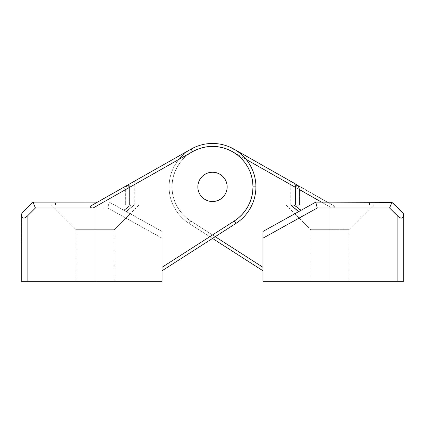 <?xml version="1.0" encoding="UTF-8"?>
<svg xmlns="http://www.w3.org/2000/svg" width="425" height="425" viewBox="0 0 425 425"><rect width="100%" height="100%" fill="white"/><g stroke="black" fill="none" stroke-linecap="round" stroke-linejoin="round"><path stroke-width="0.32" stroke-dasharray="2.12 1.59" d="M403.442 213.764L403.75 215.077L403.75 281.329L397.885 281.329L397.885 216.293L399.92 217.812L401.816 218.083L403.155 216.909L403.718 214.662L402.889 213.005L392.875 202.991L390.803 202.13L392.875 202.991L402.889 213.005M225.462 148.527L232.454 151.656L321.534 202.13L327.484 202.13L233.899 149.106A43.414 43.414 0 0 0 169.086 186.878A43.414 43.414 0 0 0 189.077 223.428L262.953 270.767L189.077 223.428L262.953 270.767L189.077 223.428L262.953 270.767L189.077 223.428L190.66 220.958L189.077 223.428L190.66 220.958L189.077 223.428L190.66 220.958L189.077 223.428L262.953 270.767L189.077 223.428L190.66 220.958L262.953 267.283L190.66 220.958L262.953 267.283L190.66 220.958L262.953 267.283L262.953 268.568L262.953 267.283L262.953 268.568L262.953 267.283L190.66 220.958L189.077 223.428L262.953 270.767L189.077 223.428A43.414 43.414 0 0 1 169.086 186.878L172.019 186.878A40.481 40.481 0 0 1 232.454 151.656L233.899 149.106A43.414 43.414 0 0 0 169.086 186.878L172.019 186.878A40.481 40.481 0 0 1 232.454 151.656L246.102 159.391L232.454 151.656L233.899 149.106L232.454 151.656L299.306 189.534L232.454 151.656L233.899 149.106A43.414 43.414 0 0 0 169.086 186.878L172.019 186.878A40.481 40.481 0 0 1 232.454 151.656L321.534 202.13L325.747 202.13L321.534 202.13L232.454 151.656A40.481 40.481 0 0 0 172.019 186.878L169.086 186.878A43.414 43.414 0 0 1 233.899 149.106L232.454 151.656L233.899 149.106A43.414 43.414 0 0 0 169.086 186.878A43.414 43.414 0 0 1 233.899 149.106L232.454 151.656A40.481 40.481 0 0 0 172.019 186.878L169.086 186.878A43.414 43.414 0 0 1 233.899 149.106L232.454 151.656L233.899 149.106L327.484 202.13L233.899 149.106L232.454 151.656A40.481 40.481 0 0 0 172.019 186.878L169.086 186.878L172.019 186.878A40.481 40.481 0 0 1 232.454 151.656L233.899 149.106L297.102 184.912L233.899 149.106L232.454 151.656L233.899 149.106L302.595 188.025L300.751 187.754L299.8 189.816L232.454 151.656L295.97 187.643L296.554 185.507L297.936 185.385L233.899 149.106A43.414 43.414 0 0 0 169.086 186.878A43.414 43.414 0 0 1 233.899 149.106L232.454 151.656A40.481 40.481 0 0 0 172.019 186.878L169.086 186.878A43.414 43.414 0 0 1 233.899 149.106L232.454 151.656L233.899 149.106L332.663 205.062L334.151 206.141L334.581 207.134L333.715 207.788L331.888 207.995L232.454 151.656L299.306 189.534L298.584 186.697M301.676 187.669L300.751 187.754L300.034 188.535L299.8 189.816L299.8 205.062L329.832 205.062L310.473 205.062L298.562 211.677L315.754 202.13L262.953 231.46L315.754 202.13L262.953 231.46L315.754 202.13L310.473 205.062L344.983 205.062L291.247 205.062L373.538 205.062L329.832 205.062L329.832 229.702L348.898 229.702L329.832 229.702L329.832 205.062L373.538 205.062L329.832 205.062L329.832 229.702L348.898 229.702L329.832 229.702L348.898 229.702L329.832 229.702L329.832 281.329L348.898 281.329L329.832 281.329L329.832 205.062L337.556 205.062L310.473 205.062L338.358 205.062L310.473 205.062L329.832 205.062L329.832 202.13L315.754 202.13L262.953 231.46L262.953 267.283L190.66 220.958L262.953 267.283L262.953 268.568L262.953 267.283L190.66 220.958L186.575 217.967L182.899 214.487L179.685 210.577L176.986 206.3L174.84 201.716L173.283 196.897L172.337 191.925L172.019 186.878L172.364 181.613L173.389 176.439L175.079 171.44L177.406 166.706L180.322 162.313L183.791 158.339L187.744 154.849L192.116 151.9L196.839 149.547L201.827 147.831L206.991 146.774L212.5 146.397M295.136 184.79L294.467 183.547M403.718 214.662L403.155 216.909L402.576 217.669L401.816 218.083L399.92 217.812L397.885 216.293L389.587 207.995L391.924 202.353L389.587 207.995L331.888 207.995L334.3 207.517L334.581 207.134L334.151 206.141L327.484 202.13L390.803 202.13L327.484 202.13L233.899 149.106L332.663 205.062L327.069 202.13L369.431 202.13L322.676 202.13L369.431 202.13L327.484 202.13L233.899 149.106L302.595 188.025M344.983 205.062L369.431 205.062L344.983 205.062M299.306 205.062L295.832 205.062M294.142 205.062L286.126 205.062L294.142 205.062M220.368 147.167L227.704 149.361L232.454 151.656L321.534 202.13L315.754 202.13L369.431 202.13L329.832 202.13L329.832 205.062L329.832 202.13L329.832 205.062L369.431 205.062L329.832 205.062L329.832 281.329L329.832 229.702L329.832 281.329L348.898 281.329L310.765 281.329L348.898 281.329L310.765 281.329L348.898 281.329L310.765 281.329L329.832 281.329L329.832 229.702L348.898 229.702L329.832 229.702L329.832 281.329L310.765 281.329L329.832 281.329L329.832 229.702L310.765 229.702L329.832 229.702L310.765 229.702L329.832 229.702L329.832 202.13L329.832 205.062L329.832 202.13L369.431 202.13L329.832 202.13L329.832 205.062L369.431 205.062L291.247 205.062L298.791 211.549L262.953 231.46L262.953 267.283L190.66 220.958L186.575 217.967L182.899 214.487L179.685 210.577L176.986 206.3L174.84 201.716L173.283 196.897L172.337 191.925L172.019 186.878L172.364 181.613L173.389 176.439L175.079 171.44L177.406 166.706L180.322 162.313L183.791 158.339L187.744 154.849L192.116 151.9L196.839 149.547L201.827 147.831L206.991 146.774L212.256 146.397L217.765 146.742M338.358 205.062L373.538 205.062L338.358 205.062M290.233 205.062L290.233 181.023L294.095 183.212M197.832 186.878A14.668 14.668 0 0 1 212.5 172.21A14.668 14.668 0 0 1 227.168 186.878A14.668 14.668 0 0 0 212.5 172.21A14.668 14.668 0 0 0 197.832 186.878A14.668 14.668 0 0 1 212.5 172.21A14.668 14.668 0 0 1 227.168 186.878A14.668 14.668 0 0 0 212.5 172.21A14.668 14.668 0 0 0 197.832 186.878A14.668 14.668 0 0 1 212.5 172.21A14.668 14.668 0 0 1 227.168 186.878A14.668 14.668 0 0 0 212.5 172.21A14.668 14.668 0 0 0 197.832 186.878A14.668 14.668 0 0 1 212.5 172.21A14.668 14.668 0 0 1 227.168 186.878A14.668 14.668 0 0 0 212.5 172.21A14.668 14.668 0 0 0 197.832 186.878L198.114 189.736L198.948 192.488L200.308 195.022L202.13 197.248L204.351 199.07L206.89 200.425L209.637 201.259L212.5 201.54L215.363 201.259L218.11 200.425L220.649 199.07L222.87 197.248L224.692 195.022L226.052 192.488L226.886 189.736L227.168 186.878L226.886 184.014L226.052 181.262L224.692 178.728L222.87 176.502L220.649 174.68L218.11 173.326L215.363 172.492L212.5 172.21L209.637 172.492L206.89 173.326L204.351 174.68L202.13 176.502L200.308 178.728L198.948 181.262L198.114 184.014L197.832 186.878L198.114 189.736L198.948 192.488L200.308 195.022L202.13 197.248L204.351 199.07L206.89 200.425L209.637 201.259L212.5 201.54L215.363 201.259L218.11 200.425L220.649 199.07L222.87 197.248L224.692 195.022L226.052 192.488L226.886 189.736L227.168 186.878L226.886 184.014L226.052 181.262L224.692 178.728L222.87 176.502L220.649 174.68L218.11 173.326L215.363 172.492L212.5 172.21L209.637 172.492L206.89 173.326L204.351 174.68L202.13 176.502L200.308 178.728L198.948 181.262L198.114 184.014L197.832 186.878L198.114 189.736L198.948 192.488L200.308 195.022L202.13 197.248L204.351 199.07L206.89 200.425L209.637 201.259L212.5 201.54L215.363 201.259L218.11 200.425L220.649 199.07L222.87 197.248L224.692 195.022L226.052 192.488L226.886 189.736L227.168 186.878L226.886 184.014L226.052 181.262L224.692 178.728L222.87 176.502L220.649 174.68L218.11 173.326L215.363 172.492L212.5 172.21L209.637 172.492L206.89 173.326L204.351 174.68L202.13 176.502L200.308 178.728L198.948 181.262L198.114 184.014L197.832 186.878L198.114 189.736L198.948 192.488L200.308 195.022L202.13 197.248L204.351 199.07L206.89 200.425L209.637 201.259L212.5 201.54L215.363 201.259L218.11 200.425L220.649 199.07L222.87 197.248L224.692 195.022L226.052 192.488L226.886 189.736L227.168 186.878L226.886 184.014L226.052 181.262L224.692 178.728L222.87 176.502L220.649 174.68L218.11 173.326L215.363 172.492L212.5 172.21L209.637 172.492L206.89 173.326L204.351 174.68L202.13 176.502L200.308 178.728L198.948 181.262L198.114 184.014L197.832 186.878L198.114 189.736L198.948 192.488L200.308 195.022L202.13 197.248L204.351 199.07L206.89 200.425L209.637 201.259L212.5 201.54L215.363 201.259L218.11 200.425L220.649 199.07L222.87 197.248L224.692 195.022L226.052 192.488L226.886 189.736L227.168 186.878L226.886 184.014L226.052 181.262L224.692 178.728L222.87 176.502L220.649 174.68L218.11 173.326L215.363 172.492L212.5 172.21L209.637 172.492L206.89 173.326L204.351 174.68L202.13 176.502L200.308 178.728L198.948 181.262L198.114 184.014L197.832 186.878L198.114 189.736L198.948 192.488L200.308 195.022L202.13 197.248L204.351 199.07L206.89 200.425L209.637 201.259L212.5 201.54L215.363 201.259L218.11 200.425L220.649 199.07L222.87 197.248L224.692 195.022L226.052 192.488L226.886 189.736L227.168 186.878L226.886 184.014L226.052 181.262L224.692 178.728L222.87 176.502L220.649 174.68L218.11 173.326L215.363 172.492L212.5 172.21L209.637 172.492L206.89 173.326L204.351 174.68L202.13 176.502L200.308 178.728L198.948 181.262L198.114 184.014L197.832 186.878L198.114 189.736L198.948 192.488L200.308 195.022L202.13 197.248L204.351 199.07L206.89 200.425L209.637 201.259L212.5 201.54L215.363 201.259L218.11 200.425L220.649 199.07L222.87 197.248L224.692 195.022L226.052 192.488L226.886 189.736L227.168 186.878L226.886 184.014L226.052 181.262L224.692 178.728L222.87 176.502L220.649 174.68L218.11 173.326L215.363 172.492L212.5 172.21L209.637 172.492L206.89 173.326L204.351 174.68L202.13 176.502L200.308 178.728L198.948 181.262L198.114 184.014L197.832 186.878L198.114 189.736L198.948 192.488L200.308 195.022L202.13 197.248L204.351 199.07L206.89 200.425L209.637 201.259L212.5 201.54L215.363 201.259L218.11 200.425L220.649 199.07L222.87 197.248L224.692 195.022L226.052 192.488L226.886 189.736L227.168 186.878L226.886 184.014L226.052 181.262L224.692 178.728L222.87 176.502L220.649 174.68L218.11 173.326L215.363 172.492L212.5 172.21L209.637 172.492L206.89 173.326L204.351 174.68L202.13 176.502L200.308 178.728L198.948 181.262L198.114 184.014L197.832 186.878A14.668 14.668 0 0 0 212.5 201.54A14.668 14.668 0 0 0 227.168 186.878A14.668 14.668 0 0 1 212.5 201.54A14.668 14.668 0 0 1 197.832 186.878A14.668 14.668 0 0 0 212.5 201.54A14.668 14.668 0 0 0 227.168 186.878A14.668 14.668 0 0 1 212.5 201.54A14.668 14.668 0 0 1 197.832 186.878A14.668 14.668 0 0 0 212.5 201.54A14.668 14.668 0 0 0 227.168 186.878A14.668 14.668 0 0 1 212.5 201.54A14.668 14.668 0 0 1 197.832 186.878A14.668 14.668 0 0 0 212.5 201.54A14.668 14.668 0 0 0 227.168 186.878A14.668 14.668 0 0 1 212.5 201.54A14.668 14.668 0 0 1 197.832 186.878L198.114 189.736L198.948 192.488L200.308 195.022L202.13 197.248L204.351 199.07L206.89 200.425L209.637 201.259L212.5 201.54L215.363 201.259L218.11 200.425L220.649 199.07L222.87 197.248L224.692 195.022L226.052 192.488L226.886 189.736L227.168 186.878L226.886 184.014L226.052 181.262L224.692 178.728L222.87 176.502L220.649 174.68L218.11 173.326L215.363 172.492L212.5 172.21L209.637 172.492L206.89 173.326L204.351 174.68L202.13 176.502L200.308 178.728L198.948 181.262L198.114 184.014L197.832 186.878A14.668 14.668 0 0 0 212.5 201.54A14.668 14.668 0 0 0 227.168 186.878A14.668 14.668 0 0 0 212.5 172.21A14.668 14.668 0 0 0 197.832 186.878A14.668 14.668 0 0 1 212.5 172.21A14.668 14.668 0 0 1 227.168 186.878A14.668 14.668 0 0 0 212.5 172.21A14.668 14.668 0 0 0 197.832 186.878A14.668 14.668 0 0 1 212.5 172.21A14.668 14.668 0 0 1 227.168 186.878A14.668 14.668 0 0 0 212.5 172.21A14.668 14.668 0 0 0 197.832 186.878A14.668 14.668 0 0 1 212.5 172.21A14.668 14.668 0 0 1 227.168 186.878A14.668 14.668 0 0 0 212.5 172.21A14.668 14.668 0 0 0 197.832 186.878L198.114 184.014L198.948 181.262L200.308 178.728L202.13 176.502L204.351 174.68L206.89 173.326L209.637 172.492L212.5 172.21L215.363 172.492L218.11 173.326L220.649 174.68L222.87 176.502L224.692 178.728L226.052 181.262L226.886 184.014L227.168 186.878A14.668 14.668 0 0 0 212.5 172.21A14.668 14.668 0 0 0 197.832 186.878L198.114 184.014L198.948 181.262L200.308 178.728L202.13 176.502L204.351 174.68L206.89 173.326L209.637 172.492L212.5 172.21L215.363 172.492L218.11 173.326L220.649 174.68L222.87 176.502L224.692 178.728L226.052 181.262L226.886 184.014L227.168 186.878L226.886 189.736L226.052 192.488L224.692 195.022L222.87 197.248L220.649 199.07L218.11 200.425L215.363 201.259L212.5 201.54L209.637 201.259L206.89 200.425L204.351 199.07L202.13 197.248L200.308 195.022L198.948 192.488L198.114 189.736L197.832 186.878L198.114 184.014L198.948 181.262L200.308 178.728L202.13 176.502L204.351 174.68L206.89 173.326L209.637 172.492L212.5 172.21L215.363 172.492L218.11 173.326L220.649 174.68L222.87 176.502L224.692 178.728L226.052 181.262L226.886 184.014L227.168 186.878L226.886 189.736L226.052 192.488L224.692 195.022L222.87 197.248L220.649 199.07L218.11 200.425L215.363 201.259L212.5 201.54L209.637 201.259L206.89 200.425L204.351 199.07L202.13 197.248L200.308 195.022L198.948 192.488L198.114 189.736L197.832 186.878L198.114 184.014L198.948 181.262L200.308 178.728L202.13 176.502L204.351 174.68L206.89 173.326L209.637 172.492L212.5 172.21L215.363 172.492L218.11 173.326L220.649 174.68L222.87 176.502L224.692 178.728L226.052 181.262L226.886 184.014L227.168 186.878L226.886 189.736L226.052 192.488L224.692 195.022L222.87 197.248L220.649 199.07L218.11 200.425L215.363 201.259L212.5 201.54L209.637 201.259L206.89 200.425L204.351 199.07L202.13 197.248L200.308 195.022L198.948 192.488L198.114 189.736L197.832 186.878L198.114 184.014L198.948 181.262L200.308 178.728L202.13 176.502L204.351 174.68L206.89 173.326L209.637 172.492L212.5 172.21L215.363 172.492L218.11 173.326L220.649 174.68L222.87 176.502L224.692 178.728L226.052 181.262L226.886 184.014L227.168 186.878L226.886 189.736L226.052 192.488L224.692 195.022L222.87 197.248L220.649 199.07L218.11 200.425L215.363 201.259L212.5 201.54L209.637 201.259L206.89 200.425L204.351 199.07L202.13 197.248L200.308 195.022L198.948 192.488L198.114 189.736L197.832 186.878L198.114 184.014L198.948 181.262L200.308 178.728L202.13 176.502L204.351 174.68L206.89 173.326L209.637 172.492L212.5 172.21L215.363 172.492L218.11 173.326L220.649 174.68L222.87 176.502L224.692 178.728L226.052 181.262L226.886 184.014L227.168 186.878L226.886 189.736L226.052 192.488L224.692 195.022L222.87 197.248L220.649 199.07L218.11 200.425L215.363 201.259L212.5 201.54L209.637 201.259L206.89 200.425L204.351 199.07L202.13 197.248L200.308 195.022L198.948 192.488L198.114 189.736L197.832 186.878L198.114 184.014L198.948 181.262L200.308 178.728L202.13 176.502L204.351 174.68L206.89 173.326L209.637 172.492L212.5 172.21L215.363 172.492L218.11 173.326L220.649 174.68L222.87 176.502L224.692 178.728L226.052 181.262L226.886 184.014L227.168 186.878L226.886 189.736L226.052 192.488L224.692 195.022L222.87 197.248L220.649 199.07L218.11 200.425L215.363 201.259L212.5 201.54L209.637 201.259L206.89 200.425L204.351 199.07L202.13 197.248L200.308 195.022L198.948 192.488L198.114 189.736L197.832 186.878A14.668 14.668 0 0 0 212.5 201.54A14.668 14.668 0 0 0 227.168 186.878L226.886 189.736L226.052 192.488L224.692 195.022L222.87 197.248L220.649 199.07L218.11 200.425L215.363 201.259L212.5 201.54L209.637 201.259L206.89 200.425L204.351 199.07L202.13 197.248L200.308 195.022L198.948 192.488L198.114 189.736L197.832 186.878A14.668 14.668 0 0 0 212.5 201.54A14.668 14.668 0 0 0 227.168 186.878A14.668 14.668 0 0 1 212.5 201.54A14.668 14.668 0 0 1 197.832 186.878A14.668 14.668 0 0 0 212.5 201.54A14.668 14.668 0 0 0 227.168 186.878A14.668 14.668 0 0 1 212.5 201.54A14.668 14.668 0 0 1 197.832 186.878A14.668 14.668 0 0 0 212.5 201.54A14.668 14.668 0 0 0 227.168 186.878A14.668 14.668 0 0 1 212.5 201.54A14.668 14.668 0 0 1 197.832 186.878M215.135 146.482L222.939 147.767M321.534 202.13L315.754 202.13L327.069 202.13L315.754 202.13L321.534 202.13L315.754 202.13L262.953 231.46L262.953 267.283L190.66 220.958L186.575 217.967L182.899 214.487L179.685 210.577L176.986 206.3L174.84 201.716L173.283 196.897L172.337 191.925L172.019 186.878L172.364 181.613L173.389 176.439L175.079 171.44L177.406 166.706L180.322 162.313L183.791 158.339L187.744 154.849L192.116 151.9L196.839 149.547L201.827 147.831L206.991 146.774L212.256 146.397L217.52 146.71L222.7 147.703L227.704 149.361L232.454 151.656L299.8 189.816L299.8 205.062L294.562 205.062L301.197 210.216L294.892 213.717L298.791 211.549L291.247 205.062L329.832 205.062L310.473 205.062L262.953 231.46L262.953 267.283L190.66 220.958L186.575 217.967L182.899 214.487L179.685 210.577L176.986 206.3L174.84 201.716L173.283 196.897L172.337 191.925L172.019 186.878L172.364 181.613L173.389 176.439L175.079 171.44L177.406 166.706L180.322 162.313L183.791 158.339L187.744 154.849L192.116 151.9L196.839 149.547L201.827 147.831L206.991 146.774L212.256 146.397L217.52 146.71L222.7 147.703L227.704 149.361L232.454 151.656L299.306 189.534M286.126 205.062L310.765 229.702L310.765 281.329L310.765 229.702L329.832 229.702L310.765 229.702L294.822 213.759L301.197 210.216L262.953 231.46L301.197 210.216L294.562 205.062L329.832 205.062L329.832 229.702L310.765 229.702L329.832 229.702L329.832 205.062L310.473 205.062L315.754 202.13L262.953 231.46L262.953 267.283L190.66 220.958L186.575 217.967L182.899 214.487L179.685 210.577L176.986 206.3L174.84 201.716L173.283 196.897L172.337 191.925L172.019 186.878L172.364 181.613L173.389 176.439L175.079 171.44L177.406 166.706L180.322 162.313L183.791 158.339L187.744 154.849L192.116 151.9L196.839 149.547L201.827 147.831L206.991 146.774L212.256 146.397L217.52 146.71L222.7 147.703L227.704 149.361L232.454 151.656L295.97 187.643L295.97 205.062L295.97 187.643L296.554 185.507L297.218 185.183L327.069 202.13M294.892 213.717L262.953 231.46L262.953 267.283L190.66 220.958L186.575 217.967L182.899 214.487L179.685 210.577L176.986 206.3L174.84 201.716L173.283 196.897L172.337 191.925L172.019 186.878L172.364 181.613L173.389 176.439L175.079 171.44L177.406 166.706L180.322 162.313L183.791 158.339L187.744 154.849L192.116 151.9L196.839 149.547L201.827 147.831L206.991 146.774L212.256 146.397L217.52 146.71L222.7 147.703L227.704 149.361L232.454 151.656L331.888 207.995L389.587 207.995L397.885 216.293L397.885 281.329L262.953 281.329L262.953 267.283L262.953 270.767L189.077 223.428A43.414 43.414 0 0 1 169.086 186.878A43.414 43.414 0 0 1 233.899 149.106A43.414 43.414 0 0 0 169.086 186.878A43.414 43.414 0 0 0 189.077 223.428L262.953 270.767L189.077 223.428A43.414 43.414 0 0 1 169.086 186.878A43.414 43.414 0 0 1 233.899 149.106A43.414 43.414 0 0 0 169.086 186.878A43.414 43.414 0 0 0 189.077 223.428A43.414 43.414 0 0 1 169.086 186.878A43.414 43.414 0 0 1 233.899 149.106A43.414 43.414 0 0 0 169.086 186.878A43.414 43.414 0 0 0 189.077 223.428A43.414 43.414 0 0 1 169.086 186.878L172.019 186.878L172.364 181.613L173.389 176.439L175.079 171.44L177.406 166.706L180.322 162.313L183.791 158.339L187.744 154.849L192.116 151.9L196.839 149.547L201.827 147.831L206.991 146.774L212.256 146.397L217.52 146.71L222.7 147.703L227.704 149.361L232.454 151.656L227.704 149.361L222.7 147.703L217.52 146.71L212.256 146.397L206.991 146.774L201.827 147.831L196.839 149.547L192.116 151.9L187.744 154.849L183.791 158.339L180.322 162.313L177.406 166.706L175.079 171.44L173.389 176.439L172.364 181.613L172.019 186.878A40.481 40.481 0 0 0 190.66 220.958L186.575 217.967L182.899 214.487L179.685 210.577L176.986 206.3L174.84 201.716L173.283 196.897L172.337 191.925L172.019 186.878L169.086 186.878A43.414 43.414 0 0 0 189.077 223.428L190.66 220.958L186.575 217.967L182.899 214.487L179.685 210.577L176.986 206.3L174.84 201.716L173.283 196.897L172.337 191.925L172.019 186.878A40.481 40.481 0 0 0 190.66 220.958L189.077 223.428A43.414 43.414 0 0 1 169.086 186.878L172.019 186.878A40.481 40.481 0 0 0 190.66 220.958A40.481 40.481 0 0 1 172.019 186.878A40.481 40.481 0 0 0 190.66 220.958L189.077 223.428A43.414 43.414 0 0 1 169.086 186.878L172.019 186.878L169.086 186.878A43.414 43.414 0 0 0 189.077 223.428A43.414 43.414 0 0 1 169.086 186.878A43.414 43.414 0 0 0 189.077 223.428L190.66 220.958A40.481 40.481 0 0 1 172.019 186.878L169.086 186.878A43.414 43.414 0 0 0 189.077 223.428L262.953 270.767L262.953 231.46L262.953 281.329L403.75 281.329L403.75 215.077M294.557 183.472L294.073 183.196M190.66 220.958A40.481 40.481 0 0 1 172.019 186.878A40.481 40.481 0 0 0 190.66 220.958M138.874 205.062L114.235 229.702L114.235 281.329L95.168 281.329L114.235 281.329L114.235 229.702L95.168 229.702L114.235 229.702L130.178 213.759L123.802 210.216L130.438 205.062L95.168 205.062L95.168 229.702L114.235 229.702L95.168 229.702L95.168 205.062L114.527 205.062L126.438 211.677L134.056 205.062L138.874 205.062L130.857 205.062L124.105 210.38L114.527 205.062L95.168 205.062L95.168 229.702L114.235 229.702L95.168 229.702L95.168 281.329L114.235 281.329L87.874 281.329L102.468 281.329L91.449 281.329L98.887 281.329L95.168 281.329L95.168 229.702L114.235 229.702L76.102 229.702L95.168 229.702L95.168 281.329L76.102 281.329L95.168 281.329L95.168 205.062L129.03 205.062L129.03 187.643L128.446 185.507L127.782 185.183L97.516 202.13L191.101 149.106A43.414 43.414 0 0 1 255.914 186.878A43.414 43.414 0 0 1 235.923 223.428L162.047 270.767L235.923 223.428A43.414 43.414 0 0 0 255.914 186.878A43.414 43.414 0 0 0 191.101 149.106A43.414 43.414 0 0 1 255.914 186.878A43.414 43.414 0 0 1 235.923 223.428L162.047 270.767L235.923 223.428A43.414 43.414 0 0 0 255.914 186.878A43.414 43.414 0 0 1 235.923 223.428L162.047 270.767L235.923 223.428L162.047 270.767L162.047 231.46L162.047 270.523L162.047 231.46L123.802 210.216L162.047 231.46L162.047 267.283L234.34 220.958L238.425 217.967L242.101 214.487L245.315 210.577L248.014 206.3L250.16 201.716L251.717 196.897L252.663 191.925L252.981 186.878L252.636 181.613L251.611 176.439L249.921 171.44L247.594 166.706L244.678 162.313L241.209 158.339L237.256 154.849L232.884 151.9L228.161 149.547L223.173 147.831L218.009 146.774L212.744 146.397L207.48 146.71L202.3 147.703L197.296 149.361L192.546 151.656L125.2 189.816L125.2 205.062L130.438 205.062L123.802 210.216L130.108 213.717L126.209 211.549L133.753 205.062L126.209 211.549L162.047 231.46L162.047 267.283L234.34 220.958L238.425 217.967L242.101 214.487L245.315 210.577L248.014 206.3L250.16 201.716L251.717 196.897L252.663 191.925L252.981 186.878L252.636 181.613L251.611 176.439L249.921 171.44L247.594 166.706L244.678 162.313L241.209 158.339L237.256 154.849L232.884 151.9L228.161 149.547L223.173 147.831L218.009 146.774L212.744 146.397L207.48 146.71L202.3 147.703L197.296 149.361L192.546 151.656L129.03 187.643L129.03 205.062L133.753 205.062L95.168 205.062L95.168 202.13L55.569 202.13L95.168 202.13L95.168 205.062L55.569 205.062L95.168 205.062L95.168 202.13L97.516 202.13L55.569 202.13L95.168 202.13L95.168 205.062L95.168 202.13L80.017 202.13L109.246 202.13L97.516 202.13L103.466 202.13L97.516 202.13L191.101 149.106L97.516 202.13L87.444 202.13L102.324 202.13L95.168 202.13L95.168 205.062L55.569 205.062L114.527 205.062L109.246 202.13L102.324 202.13L109.246 202.13L162.047 231.46L162.047 267.283L234.34 220.958L238.425 217.967L242.101 214.487L245.315 210.577L248.014 206.3L250.16 201.716L251.717 196.897L252.663 191.925L252.981 186.878L252.636 181.613L251.611 176.439L249.921 171.44L247.594 166.706L244.678 162.313L241.209 158.339L237.256 154.849L232.884 151.9L228.161 149.547L223.173 147.831L218.009 146.774L212.744 146.397L207.48 146.71L202.3 147.703L197.296 149.361L192.546 151.656L103.466 202.13L109.246 202.13L162.047 231.46L162.047 267.283L234.34 220.958L238.425 217.967L242.101 214.487L245.315 210.577L248.014 206.3L250.16 201.716L251.717 196.897L252.663 191.925L252.981 186.878L252.636 181.613L251.611 176.439L249.921 171.44L247.594 166.706L244.678 162.313L241.209 158.339L237.256 154.849L232.884 151.9L228.161 149.547L223.173 147.831L218.009 146.774L212.744 146.397L207.48 146.71L202.3 147.703L197.296 149.361L192.546 151.656L125.694 189.534L125.694 205.062L130.857 205.062L124.105 210.38L162.047 231.46L162.047 267.283L234.34 220.958L238.425 217.967L242.101 214.487L245.315 210.577L248.014 206.3L250.16 201.716L251.717 196.897L252.663 191.925L252.981 186.878L252.636 181.613L251.611 176.439L249.921 171.44L247.594 166.706L244.678 162.313L241.209 158.339L237.256 154.849L232.884 151.9L228.161 149.547L223.173 147.831L218.009 146.774L212.744 146.397L207.48 146.71L202.3 147.703L197.296 149.361L192.546 151.656L103.466 202.13L109.246 202.13L162.047 231.46L162.047 267.283L234.34 220.958L235.923 223.428L162.047 270.767L235.923 223.428A43.414 43.414 0 0 0 255.914 186.878A43.414 43.414 0 0 0 191.101 149.106L97.516 202.13L122.405 188.025L124.249 187.754L124.966 188.535L125.2 189.816L125.2 205.062L95.168 205.062L95.168 202.13L97.516 202.13L92.337 205.062L191.101 149.106L127.898 184.912L134.704 181.055L127.898 184.912L127.096 185.629L125.906 188.02L125.694 205.062L138.778 205.062L134.056 205.062L126.438 211.677L162.047 231.46L162.047 269.748L162.047 267.283L234.34 220.958L235.923 223.428L234.34 220.958L235.923 223.428L234.34 220.958L235.923 223.428L234.34 220.958L162.047 267.283L234.34 220.958L162.047 267.283L234.34 220.958L162.047 267.283L162.047 268.568L162.047 267.283L162.047 268.568L162.047 267.283L162.047 268.568L162.047 267.283L234.34 220.958L238.425 217.967L242.101 214.487L245.315 210.577L248.014 206.3L250.16 201.716L251.717 196.897L252.663 191.925L252.981 186.878L252.636 181.613L251.611 176.439L249.921 171.44L247.594 166.706L244.678 162.313L241.209 158.339L237.256 154.849L232.884 151.9L228.161 149.547L223.173 147.831L218.009 146.774L212.744 146.397L207.48 146.71L202.3 147.703L197.296 149.361L192.546 151.656L129.03 187.643L128.446 185.507L127.064 185.385L191.101 149.106L192.546 151.656L191.101 149.106A43.414 43.414 0 0 1 255.914 186.878L252.981 186.878A40.481 40.481 0 0 0 192.546 151.656L191.101 149.106L122.405 188.025L124.249 187.754L125.2 189.816L192.546 151.656A40.481 40.481 0 0 1 252.981 186.878L255.914 186.878A43.414 43.414 0 0 0 191.101 149.106L192.546 151.656L191.101 149.106L127.898 184.912L126.416 186.697L125.694 189.534L192.546 151.656A40.481 40.481 0 0 1 252.981 186.878L255.914 186.878A43.414 43.414 0 0 0 191.101 149.106L192.546 151.656L103.466 202.13L192.546 151.656L191.101 149.106L192.546 151.656A40.481 40.481 0 0 1 252.981 186.878L255.914 186.878A43.414 43.414 0 0 0 191.101 149.106L97.516 202.13L103.466 202.13L97.516 202.13L191.101 149.106L192.546 151.656L191.101 149.106A43.414 43.414 0 0 1 255.914 186.878L252.981 186.878A40.481 40.481 0 0 0 192.546 151.656L103.466 202.13L97.516 202.13L191.101 149.106L192.546 151.656L191.101 149.106A43.414 43.414 0 0 1 255.914 186.878L252.981 186.878A40.481 40.481 0 0 0 192.546 151.656L129.375 187.446L129.864 184.79L130.927 183.196L191.101 149.106L192.546 151.656L191.101 149.106A43.414 43.414 0 0 1 255.914 186.878L252.981 186.878A40.481 40.481 0 0 0 192.546 151.656L103.466 202.13L109.246 202.13L162.047 231.46L109.246 202.13L162.047 231.46L109.246 202.13L162.047 231.46L109.246 202.13L114.527 205.062L80.017 205.062L133.753 205.062L51.462 205.062L95.168 205.062L95.168 229.702L76.102 229.702L95.168 229.702L95.168 205.062L51.462 205.062L95.168 205.062L95.168 229.702L76.102 229.702L95.168 229.702L76.102 229.702L95.168 229.702L95.168 281.329L76.102 281.329L95.168 281.329L95.168 205.062L87.444 205.062L114.527 205.062L86.642 205.062L114.527 205.062L95.168 205.062L95.168 202.13L109.246 202.13L34.197 202.13L32.125 202.991L22.111 213.005L21.282 214.662L21.845 216.909L23.184 218.083L25.08 217.812L27.115 216.293L27.115 281.329L21.25 281.329L21.282 214.662L21.845 216.909L22.424 217.669L23.184 218.083L25.08 217.812L27.115 216.293L35.413 207.995L107.727 207.995L162.047 238.175L162.047 231.46L109.246 202.13L107.727 207.995L109.246 202.13L34.197 202.13L32.125 202.991L22.111 213.005L21.282 214.662M33.076 202.353L35.413 207.995L33.076 202.353M86.642 205.062L51.462 205.062L86.642 205.062M131.793 182.708L133.381 181.81M232.884 151.9L228.161 149.547L223.173 147.831L218.009 146.774L212.744 146.397L207.48 146.71L202.3 147.703L197.296 149.361L192.546 151.656L129.375 187.446L129.375 205.062L129.375 187.446L129.864 184.79L130.927 183.196L191.101 149.106A43.414 43.414 0 0 1 255.914 186.878A43.414 43.414 0 0 0 191.101 149.106A43.414 43.414 0 0 1 255.914 186.878A43.414 43.414 0 0 1 235.923 223.428L162.047 270.767L162.047 267.283L234.34 220.958L238.425 217.967L242.101 214.487L245.315 210.577L248.014 206.3L250.16 201.716L251.717 196.897L252.663 191.925L252.981 186.878L252.636 181.613L251.611 176.439L249.921 171.44L247.594 166.706M244.678 162.313L241.209 158.339L237.256 154.849M130.108 213.717L162.047 231.46L162.047 281.329L162.047 238.175L107.727 207.995L35.413 207.995L27.115 216.293L27.115 281.329L162.047 281.329L21.25 281.329L21.25 215.077M87.874 281.329L76.102 281.329L87.874 281.329M134.072 181.417L130.927 183.196M235.923 223.428A43.414 43.414 0 0 0 255.914 186.878L252.981 186.878A40.481 40.481 0 0 1 234.34 220.958A40.481 40.481 0 0 0 252.981 186.878A40.481 40.481 0 0 1 234.34 220.958L235.923 223.428A43.414 43.414 0 0 0 255.914 186.878L252.981 186.878A40.481 40.481 0 0 1 234.34 220.958L235.923 223.428A43.414 43.414 0 0 0 255.914 186.878A43.414 43.414 0 0 1 235.923 223.428A43.414 43.414 0 0 0 255.914 186.878A43.414 43.414 0 0 1 235.923 223.428L234.34 220.958A40.481 40.481 0 0 0 252.981 186.878L255.914 186.878A43.414 43.414 0 0 1 235.923 223.428L234.34 220.958A40.481 40.481 0 0 0 252.981 186.878L255.914 186.878L252.981 186.878A40.481 40.481 0 0 1 234.34 220.958L235.923 223.428M162.047 267.283L162.047 268.568L162.047 267.283M95.168 229.702L95.168 281.329L95.168 229.702M348.898 281.329L348.898 229.702L373.538 205.062L348.898 229.702L348.898 281.329M369.431 205.062L369.431 202.13L369.431 205.062M76.102 281.329L76.102 229.702L51.462 205.062L76.102 229.702L76.102 281.329M134.768 181.023L134.768 205.062M55.569 205.062L55.569 202.13L55.569 205.062"/><path stroke-width="0.64" d="M403.75 215.077L403.155 216.909L401.816 218.083L399.92 217.812L397.885 216.293L397.885 281.329L403.75 281.329L403.75 215.077L403.75 281.329L262.953 281.329L262.953 231.46L315.754 202.13L317.273 207.995L262.953 238.175L317.273 207.995L315.754 202.13L391.924 202.353L403.442 213.764L403.718 214.662L403.155 216.909L401.816 218.083L400.918 218.131L398.894 217.175L389.587 207.995L317.273 207.995L389.587 207.995L391.924 202.353L389.587 207.995L397.885 216.293L397.885 281.329L262.953 281.329L262.953 231.46L315.754 202.13L390.803 202.13L392.875 202.991L402.889 213.005L403.718 214.662M212.5 238.436L262.953 270.767L262.953 267.283L215.22 236.693L262.953 267.283L262.953 270.767L262.953 268.568L262.953 270.767L212.5 238.436M295.136 184.79L295.625 187.446L295.625 205.062L290.944 205.062L295.625 205.062L295.625 187.446L246.102 159.391L295.625 187.446L295.136 184.79L294.073 183.196L233.899 149.106L290.349 181.087M294.467 183.547L294.073 183.196M299.306 189.476L321.534 202.13L327.484 202.13M325.741 202.13L327.069 202.13L325.741 202.13M294.095 183.212L297.904 185.629L299.094 188.02L299.306 189.534L299.306 205.062L295.832 205.062M402.889 213.005L403.442 213.764M294.557 183.472L297.102 184.912L298.584 186.697M302.595 188.025L301.676 187.669M290.944 205.062L298.562 211.677L290.944 205.062M212.5 146.397L215.135 146.482M217.765 146.742L220.368 147.167M222.939 147.767L225.462 148.527M299.306 205.062L299.306 189.534L321.534 202.13M294.142 205.062L300.895 210.38L294.142 205.062M197.832 186.878L198.114 189.736L198.948 192.488L200.308 195.022L202.13 197.248L204.351 199.07L206.89 200.425L209.637 201.259L212.5 201.54L215.363 201.259L218.11 200.425L220.649 199.07L222.87 197.248L224.692 195.022L226.052 192.488L226.886 189.736L227.168 186.878L226.886 184.014L226.052 181.262L224.692 178.728L222.87 176.502L220.649 174.68L218.11 173.326L215.363 172.492L212.5 172.21L209.637 172.492L206.89 173.326L204.351 174.68L202.13 176.502L200.308 178.728L198.948 181.262L198.114 184.014L197.832 186.878A14.668 14.668 0 0 1 212.5 172.21A14.668 14.668 0 0 1 227.168 186.878A14.668 14.668 0 0 1 212.5 201.54A14.668 14.668 0 0 1 197.832 186.878A14.668 14.668 0 0 1 212.5 172.21A14.668 14.668 0 0 1 227.168 186.878L226.886 189.736L226.052 192.488L224.692 195.022L222.87 197.248L220.649 199.07L218.11 200.425L215.363 201.259L212.5 201.54L209.637 201.259L206.89 200.425L204.351 199.07L202.13 197.248L200.308 195.022L198.948 192.488L198.114 189.736L197.832 186.878L198.114 184.014L198.948 181.262L200.308 178.728L202.13 176.502L204.351 174.68L206.89 173.326L209.637 172.492L212.5 172.21L215.363 172.492L218.11 173.326L220.649 174.68L222.87 176.502L224.692 178.728L226.052 181.262L226.886 184.014L227.168 186.878A14.668 14.668 0 0 1 212.5 201.54A14.668 14.668 0 0 1 197.832 186.878M21.25 215.077L21.25 281.329L27.115 281.329L27.115 216.293L25.08 217.812L23.184 218.083L21.845 216.909L21.282 214.662L22.111 213.005L21.25 215.077L21.25 281.329L162.047 281.329L162.047 267.283L162.047 270.523L162.047 267.283L234.34 220.958L162.047 267.283L162.047 281.329L27.115 281.329L27.115 216.293L35.413 207.995L33.076 202.353L34.197 202.13L32.125 202.991L33.076 202.353L35.413 207.995L93.112 207.995L192.546 151.656A40.481 40.481 0 0 1 252.981 186.878L255.914 186.878A43.414 43.414 0 0 0 191.101 149.106L192.546 151.656L191.101 149.106L92.337 205.062L90.849 206.141L90.419 207.134L91.285 207.788L93.112 207.995L91.285 207.788L90.419 207.134L90.849 206.141L92.337 205.062L191.101 149.106A43.414 43.414 0 0 1 255.914 186.878A43.414 43.414 0 0 1 235.923 223.428L234.34 220.958L238.425 217.967L242.101 214.487L245.315 210.577L248.014 206.3L250.16 201.716L251.717 196.897L252.663 191.925L252.981 186.878L252.636 181.613L251.611 176.439L249.921 171.44L247.594 166.706L244.678 162.313L241.209 158.339L237.256 154.849L232.884 151.9L228.161 149.547L223.173 147.831L218.009 146.774L212.744 146.397L207.48 146.71L202.3 147.703L197.296 149.361L192.546 151.656L93.112 207.995L35.413 207.995L27.115 216.293L25.08 217.812L23.184 218.083L22.424 217.669L21.845 216.909L21.282 214.662M162.047 270.767L162.047 269.748L162.047 270.767L235.923 223.428A43.414 43.414 0 0 0 255.914 186.878L252.981 186.878A40.481 40.481 0 0 1 234.34 220.958L235.923 223.428L162.047 270.767M32.125 202.991L22.111 213.005L32.125 202.991M97.516 202.13L34.197 202.13L97.522 202.125M133.381 181.81L134.768 181.023M130.927 183.196L131.793 182.708M247.594 166.706L244.678 162.313M237.256 154.849L232.884 151.9"/></g></svg>
